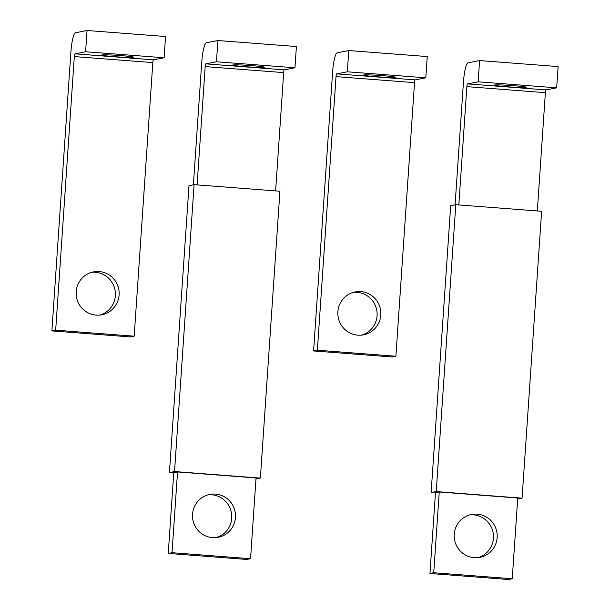 <?xml version="1.0" encoding="UTF-8"?>
<svg xmlns="http://www.w3.org/2000/svg" width="610" height="610" viewBox="0 0 610 610"><rect width="100%" height="100%" fill="white"/><g stroke="black" fill="none" stroke-linecap="round" stroke-linejoin="round"><path stroke-width="0.91" d="M556.663 87.832L558.112 66.581L479.597 60.573L478.149 81.816L556.663 87.832L546.034 89.914A2.669 0.465 -85.6 0 0 545.386 92.659L537.318 210.953M478.149 81.816L467.527 83.898A2.669 0.465 -85.6 0 0 466.871 86.643L458.811 204.937M494.618 85.011A15.99 0.755 3.9 0 1 511.775 85.552A15.99 0.755 3.9 0 1 526.278 87.299A15.99 0.755 3.9 0 1 526.026 87.413A15.99 0.755 3.9 0 1 508.877 86.872A15.99 0.755 3.9 0 1 494.367 85.126A15.99 0.755 3.9 0 1 494.618 85.011M455.091 204.846L463.455 82.068A18.658 3.248 -85.6 0 1 468.03 62.83L479.597 60.573M512.247 578.76L508.466 579.5L429.958 573.484L435.464 492.735L439.238 491.995L433.733 572.744L512.247 578.76L517.753 498.012L439.238 491.995M433.733 572.744L429.958 573.484M454.244 534.268A21.853 21.495 -101.1 0 1 471.515 514.459A21.853 21.495 -101.1 0 1 497.165 537.555A21.853 21.495 -101.1 0 1 479.902 557.357A21.853 21.495 -101.1 0 1 454.244 534.268M477.996 557.647A21.853 21.495 78.9 0 0 469.639 514.916M435.449 492.911L431.133 492.583L436.234 491.584L522.076 498.164L517.684 499.018M522.076 498.164L541.634 211.281L455.792 204.708L450.691 205.707L431.133 492.583M455.792 204.708L436.234 491.584M294.958 67.786L296.407 46.535L217.9 40.527L216.451 61.77L294.958 67.786L284.336 69.868A2.669 0.465 -85.6 0 0 283.68 72.613L275.613 190.907M216.451 61.77L205.822 63.852A2.669 0.465 -85.6 0 0 205.173 66.597L197.106 184.891M232.921 64.965A15.99 0.755 3.9 0 1 250.069 65.506A15.99 0.755 3.9 0 1 264.58 67.252A15.99 0.755 3.9 0 1 264.321 67.367A15.99 0.755 3.9 0 1 247.172 66.825A15.99 0.755 3.9 0 1 232.662 65.079A15.99 0.755 3.9 0 1 232.921 64.965M193.385 184.799L201.757 62.022A18.658 3.248 -85.6 0 1 206.325 42.784L217.9 40.527M250.542 558.714L246.768 559.454L168.253 553.438L173.758 472.689L177.533 471.949L172.028 552.698L250.542 558.714L256.048 477.966L177.533 471.949M172.028 552.698L168.253 553.438M192.547 514.222A21.853 21.495 -101.1 0 1 209.81 494.413A21.853 21.495 -101.1 0 1 235.46 517.509A21.853 21.495 -101.1 0 1 218.197 537.311A21.853 21.495 -101.1 0 1 192.547 514.222M216.291 537.601A21.853 21.495 78.9 0 0 207.934 494.87M173.743 472.864L169.435 472.536L174.536 471.538L260.371 478.118L255.979 478.972M260.371 478.118L279.929 191.235L194.094 184.662L188.993 185.653L169.435 472.536M194.094 184.662L174.536 471.538M348.752 50.546L337.177 52.811A18.658 3.248 -85.6 0 0 332.602 72.049L313.593 350.956L392.1 356.972L395.882 356.232L414.533 82.64L336.018 76.624A2.669 0.465 -85.6 0 1 336.674 73.871L347.303 71.797L348.752 50.546L427.259 56.562L425.81 77.813L347.303 71.797M313.593 350.956L317.368 350.224L395.882 356.232M425.81 77.813L415.189 79.887A2.669 0.465 -85.6 0 0 414.533 82.64M317.368 350.224L336.018 76.624M363.773 74.984A15.99 0.755 3.9 0 1 380.922 75.533A15.99 0.755 3.9 0 1 395.425 77.279A15.99 0.755 3.9 0 1 395.173 77.394A15.99 0.755 3.9 0 1 378.025 76.845A15.99 0.755 3.9 0 1 363.514 75.099A15.99 0.755 3.9 0 1 363.773 74.984M361.631 335.119A21.853 21.495 78.9 0 0 353.274 292.388M337.879 311.74A21.853 21.495 -101.1 0 1 355.15 291.931A21.853 21.495 -101.1 0 1 380.8 315.027A21.853 21.495 -101.1 0 1 363.537 334.837A21.853 21.495 -101.1 0 1 337.879 311.74M51.888 330.91L130.403 336.926L134.177 336.186L152.828 62.594L74.321 56.578A2.669 0.465 -85.6 0 1 74.969 53.825L85.598 51.751L164.105 57.767L165.554 36.516L87.047 30.5L75.48 32.765A18.658 3.248 -85.6 0 0 70.905 52.002L51.888 330.91L55.67 330.178L134.177 336.186M164.105 57.767L153.484 59.841A2.669 0.465 -85.6 0 0 152.828 62.594M85.598 51.751L87.047 30.5M55.67 330.178L74.321 56.578M133.468 57.348A15.99 0.755 3.9 0 1 116.319 56.799A15.99 0.755 3.9 0 1 101.817 55.053A15.99 0.755 3.9 0 1 102.068 54.938A15.99 0.755 3.9 0 1 119.217 55.487A15.99 0.755 3.9 0 1 133.727 57.233A15.99 0.755 3.9 0 1 133.468 57.348M99.926 315.073A21.853 21.495 78.9 0 0 91.576 272.342M119.095 294.981A21.853 21.495 -101.1 0 1 101.832 314.79A21.853 21.495 -101.1 0 1 76.181 291.694A21.853 21.495 -101.1 0 1 93.444 271.885A21.853 21.495 -101.1 0 1 119.095 294.981M467.527 83.898L546.034 89.914M545.386 92.659L466.871 86.643M205.822 63.852L284.336 69.868M283.68 72.613L205.173 66.597M415.189 79.887L336.674 73.871M153.484 59.841L74.969 53.825"/></g></svg>
